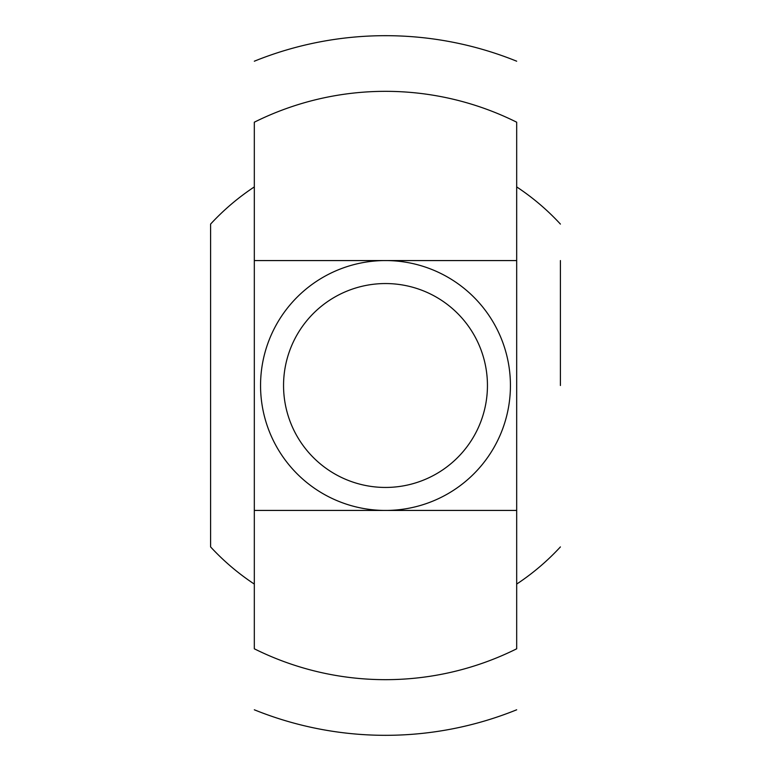 <?xml version="1.0" encoding="UTF-8"?>
<svg xmlns="http://www.w3.org/2000/svg" width="771" height="771" viewBox="0 0 771 771"><rect width="100%" height="100%" fill="white"/><g stroke="black" fill="none" stroke-linecap="round" stroke-linejoin="round"><path stroke-width="1.16" d="M560.411 260.569L560.411 385.5M210.589 385.5L210.589 224.091A237.998 237.998 0 0 1 254.324 186.91L254.314 260.569L516.686 260.569L516.686 122.203A294.165 294.165 0 0 0 254.314 122.203L254.314 648.797A294.165 294.165 0 0 0 516.686 648.797L516.686 510.431L254.314 510.431L254.314 584.081A237.998 237.998 0 0 1 210.589 546.909L210.589 260.569M516.686 648.797L516.686 122.203M560.411 224.091A237.998 237.998 0 0 0 516.676 186.91L516.686 584.081A237.998 237.998 0 0 0 560.411 546.909M510.431 385.5A124.931 124.931 0 0 0 323.03 277.3A124.931 124.931 0 0 0 323.03 493.7A124.931 124.931 0 0 0 510.431 385.5M487.445 385.5A101.945 101.945 0 0 0 334.527 297.211A101.945 101.945 0 0 0 334.527 473.789A101.945 101.945 0 0 0 487.445 385.5M254.324 709.792A349.822 349.822 0 0 0 516.676 709.792M516.686 61.208A349.822 349.822 0 0 0 254.324 61.208"/></g></svg>
